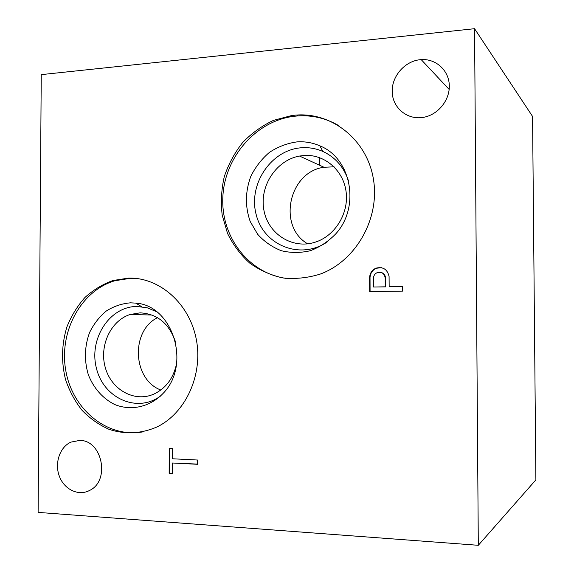 <?xml version="1.0" encoding="UTF-8"?>
<svg xmlns="http://www.w3.org/2000/svg" width="574" height="574" viewBox="0 0 574 574"><rect width="100%" height="100%" fill="white"/><g stroke="black" fill="none" stroke-linecap="round" stroke-linejoin="round"><path stroke-width="0.86" d="M478.307 545.3L38.114 512.395L41.249 74.627L474.562 28.7L532.564 116.443L535.886 479.878L478.307 545.3L474.562 28.7M369.678 291.585L369.62 277.335C369.986 272.987 372.103 269.931 375.97 268.158C382.958 266.487 387.328 269.242 389.079 276.424L389.158 286.763L402.604 286.548L402.625 291.111L369.678 291.585M79.671 440.409L70.911 442.124C59.739 447.124 54.343 463.247 59.387 476.327C64.252 489.493 78.451 496.331 89.444 490.512C110.531 481.019 102.373 440 79.671 440.409M420.297 59.689C404.57 61.109 391.332 76.679 392.214 92.392C392.838 108.142 407.447 120.124 423.167 117.383C437.819 115.051 449.923 100.321 449.299 85.311C448.854 70.286 435.838 58.541 421.194 59.617L420.297 59.689M295.459 115.137L291.7 115.539L273.533 120.353C261.974 125.785 251.677 133.182 242.644 142.553C234.572 152.835 228.452 164.207 224.283 176.677C221.356 189.485 220.667 202.313 222.203 215.178L227.555 233.467C233.116 244.876 240.506 254.756 249.726 263.1C259.807 270.325 270.921 275.283 283.075 277.967C295.531 279.208 307.937 277.909 320.285 274.063C355.823 261.041 380.06 218.694 373.452 179.325C367.181 139.869 331.908 111.88 295.459 115.137M128.511 278.103L112.884 280.535C102.638 284.23 93.347 289.87 85.002 297.44C77.425 305.956 71.42 315.707 66.993 326.692C61.605 344.142 61.131 361.785 65.572 379.644C69.411 390.966 74.893 401.183 82.025 410.295C89.975 418.518 98.986 424.868 109.06 429.352C125.046 434.568 140.939 433.808 156.731 427.07C185.746 413.223 203.339 374.621 196.222 338.99C189.32 303.294 159.407 277.228 128.511 278.103M169.151 473.349L169.222 448.165L172.573 448.323L172.544 458.777L197.657 460.025L197.65 464.301L172.53 463.01L172.501 473.536L169.151 473.349L169.789 473.163L169.861 448.194M373.495 277.673C373.846 275.276 375.095 273.59 377.247 272.607C381.767 271.595 384.422 273.439 385.204 278.153L385.24 286.828L373.531 287.014L373.495 277.673M380.641 272.313C383.683 273.016 385.341 274.982 385.592 278.218L385.628 286.878L373.531 287.014M370.079 291.578L370.029 277.4C370.395 273.059 372.512 270.002 376.372 268.237L381.566 267.699M389.158 286.763L402.604 286.605M385.628 286.878L385.24 286.828M370.029 277.4L369.62 277.335M338.509 125.476C325.58 118.043 311.739 114.879 296.98 115.991L293.235 116.393C255.258 121.394 224.405 157.757 222.834 197.269C220.904 236.775 248.607 273.346 286.261 278.397M297.016 141.886C287.151 143.263 277.952 146.765 269.421 152.383C261.601 159.063 255.38 167.091 250.759 176.476C245.198 191.644 245.012 206.633 250.192 221.456L257.669 234.3C264.313 241.668 272.205 247.136 281.332 250.723C290.896 253.019 300.597 253.005 310.434 250.687C319.998 247.028 328.486 241.374 335.89 233.718C360.45 206.755 351.31 158.237 319.847 145.832C312.557 142.661 304.952 141.347 297.016 141.886M348.533 181.011C343.948 167.12 335.388 157.262 322.861 151.443C316.123 148.501 309.092 147.267 301.752 147.748C271.014 149.563 247.767 184.649 256.305 215.042C263.99 245.751 301.085 260.374 327.661 241.625M304.098 155.482L299.52 156.049C276.324 160.153 259.441 185.933 263.832 209.775C267.8 233.718 292.216 249.633 315.061 242.228C334.922 236.086 349.021 213.449 346.108 191.802C343.388 170.119 324.382 154.004 304.098 155.482M334.09 166.833L323.98 167.249C288.708 171.92 277.264 226.436 307.707 243.835M344.221 169.294L342.893 168.792M136.081 278.426L130.585 278.29L115.001 280.708C80.826 290.652 58.72 331.937 65.802 370.668C72.417 409.499 107.467 438.421 142.962 431.856M130.477 302.828C121.846 303.56 113.767 306.294 106.255 311.043C99.338 316.819 93.792 323.951 89.616 332.454C84.522 346.301 84.084 360.357 88.303 374.635C93.483 388.038 102.875 398.708 114.786 404.555C131.116 411.171 149.907 407.038 162.966 393.534C191.551 365.035 172.961 305.318 135.686 303.108L130.477 302.828M156.53 311.675L147.174 307.779L136.913 306.459C109.462 306.437 88.626 338.983 96.482 368.436C103.557 398.155 137.035 413.402 160.397 396.132M175.637 342.269C169.28 323.6 157.427 313.791 140.078 312.844L129.961 314.53C110.402 320.902 98.893 346.33 105.444 368.085C111.665 389.954 134.639 402.683 153.854 394.101C165.965 388.318 173.556 378.101 176.627 363.457M157.506 317.666C130.456 330.968 132.565 379.529 160.82 390.019M297.59 115.948L297.188 115.022M197.65 464.093L172.53 463.01M172.501 473.313L169.789 473.163M385.592 278.218L385.204 278.153M375.97 268.158L376.372 268.237M70.911 442.124L79.764 440.416M421.194 59.617L449.155 89.429M291.7 115.539L293.235 116.393M322.861 151.443L319.847 145.832M299.52 156.049L323.98 167.249M112.884 280.535L115.001 280.708M141.735 306.724L135.686 303.108M129.961 314.53L152.01 315.004M319.488 165.19L319.474 157.585M319.388 117.735L319.388 117.247"/></g></svg>
